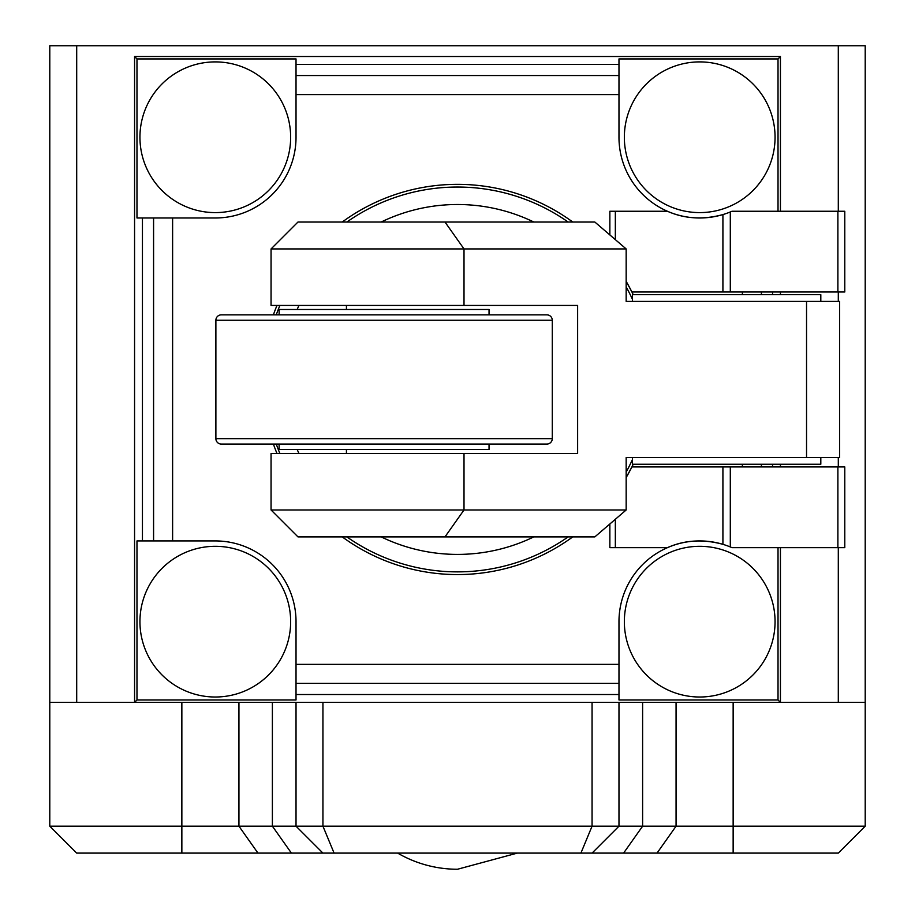 <?xml version="1.0" encoding="UTF-8"?>
<svg xmlns="http://www.w3.org/2000/svg" width="915" height="915" viewBox="0 0 915 915"><rect width="100%" height="100%" fill="white"/><g stroke="black" fill="none" stroke-linecap="round" stroke-linejoin="round"><path stroke-width="1.37" d="M276.25 314.863A192.425 192.425 0 0 1 279.887 305.45M346.865 222.025A192.425 192.425 0 0 1 568.135 222.025M626.169 286.841A192.425 192.425 0 0 1 632.425 299.297M632.425 459.616A192.425 192.425 0 0 1 626.169 472.071M568.135 536.888A192.425 192.425 0 0 1 346.865 536.888M279.887 453.463A192.425 192.425 0 0 1 276.25 444.05M632.425 457.5L632.425 464.225L820.812 464.225L820.812 457.5M820.812 301.412L820.812 294.687L632.425 294.687L632.425 301.412M271.057 509.975L297.97 536.888L594.83 536.888L626.169 509.975L271.057 509.975L271.057 453.463L577.628 453.463L577.628 305.45L464.008 305.45L464.008 248.937L626.169 248.937L594.83 222.025L297.97 222.025L271.057 248.937L464.008 248.937L444.976 222.025M626.169 509.975L626.169 457.5L839.65 457.5L839.65 301.412L626.169 301.412L626.169 248.937M271.057 248.937L271.057 305.45L464.008 305.45M626.169 301.412L637.892 301.412M346.43 453.463L346.43 449.425M346.43 309.487L346.43 305.45M637.892 457.5L626.169 457.5M221.27 314.863L546.907 314.863L489.045 314.863L489.045 309.487L279.132 309.487L279.132 314.863L221.27 314.863A5.387 5.387 0 0 0 215.883 320.25L215.883 438.662A5.387 5.387 0 0 0 221.27 444.05L546.907 444.05A5.387 5.387 0 0 0 552.283 438.662L215.883 438.662M489.045 444.05L279.132 444.05L279.132 449.425L489.045 449.425L489.045 444.05L546.907 444.05M546.907 314.863A5.387 5.387 0 0 1 552.283 320.25L552.283 438.662M279.132 444.05L221.27 444.05M775.062 621.662A75.35 75.35 0 0 1 699.701 697.013A75.35 75.35 0 0 1 624.35 621.662A75.35 75.35 0 0 1 699.701 546.312A75.35 75.35 0 0 1 775.062 621.662A75.35 75.35 0 0 1 699.701 697.013A75.35 75.35 0 0 1 624.35 621.662A75.35 75.35 0 0 1 699.701 546.312A75.35 75.35 0 0 1 775.062 621.662M290.65 621.662A75.35 75.35 0 0 0 215.3 546.312A75.35 75.35 0 0 0 139.938 621.662A75.35 75.35 0 0 0 215.3 697.013A75.35 75.35 0 0 0 290.65 621.662A75.35 75.35 0 0 0 215.3 546.312A75.35 75.35 0 0 0 139.938 621.662A75.35 75.35 0 0 0 215.3 697.013A75.35 75.35 0 0 0 290.65 621.662M139.938 137.25A75.35 75.35 0 0 1 215.3 61.9A75.35 75.35 0 0 1 290.65 137.25A75.35 75.35 0 0 1 215.3 212.6A75.35 75.35 0 0 1 139.938 137.25A75.35 75.35 0 0 1 215.3 61.9A75.35 75.35 0 0 1 290.65 137.25A75.35 75.35 0 0 1 215.3 212.6A75.35 75.35 0 0 1 139.938 137.25M624.35 137.25A75.35 75.35 0 0 0 699.701 212.6A75.35 75.35 0 0 0 775.062 137.25A75.35 75.35 0 0 0 699.701 61.9A75.35 75.35 0 0 0 624.35 137.25A75.35 75.35 0 0 0 699.701 212.6A75.35 75.35 0 0 0 775.062 137.25A75.35 75.35 0 0 0 699.701 61.9A75.35 75.35 0 0 0 624.35 137.25M837.888 291.988L837.888 211.262L844.785 211.262L844.785 291.988L631.91 291.988A195.112 195.112 0 0 0 626.169 281.374L631.91 291.988A195.112 195.112 0 0 1 633.237 294.687M273.391 314.863A195.112 195.112 0 0 1 276.971 305.45M342.244 222.025A195.112 195.112 0 0 1 572.756 222.025M837.888 211.262L731.977 211.262L730.307 211.96A80.737 80.737 0 0 1 667.435 211.262L609.859 211.262L609.859 234.823M780.438 211.262L780.438 56.513L778.024 58.937L778.024 211.262M633.237 464.225A195.112 195.112 0 0 1 631.91 466.925L844.785 466.925L844.785 547.65L731.977 547.65L730.307 546.953A80.737 80.737 0 0 0 722.919 544.334C703.029 538.924 684.534 540.033 667.435 547.65L609.859 547.65L609.859 524.089M722.919 466.925L722.919 544.334A80.737 80.737 0 0 0 618.975 621.662L618.975 664.336L296.025 664.336L296.025 699.975L136.976 699.975L134.562 702.4L780.438 702.4L780.438 547.65M780.438 56.513L134.562 56.513L136.976 58.937L296.025 58.937L296.025 137.25A80.737 80.737 0 0 1 215.3 217.987L136.976 217.987L136.976 58.937M136.976 699.975L136.976 540.925L215.3 540.925A80.737 80.737 0 0 1 296.025 621.662L296.025 664.336M778.024 547.65L778.024 699.975L780.438 702.4L865.213 702.4L865.213 826.188L618.975 826.188L618.975 702.4M722.919 291.988L722.919 214.579C703.052 219.955 684.557 218.845 667.435 211.262A80.737 80.737 0 0 1 618.975 137.25L618.975 58.937L778.024 58.937M778.024 699.975L618.975 699.975L618.975 664.336M134.562 56.513L134.562 702.4L49.787 702.4L49.787 45.75L76.7 45.75L76.7 702.4M572.756 536.888A195.112 195.112 0 0 1 342.244 536.888M276.971 453.463A195.112 195.112 0 0 1 273.391 444.05M631.91 466.925L626.169 477.538A195.112 195.112 0 0 0 631.91 466.925M780.438 466.925L780.438 464.225M780.438 294.687L780.438 291.988M592.062 853.1L618.975 826.188L49.787 826.188L76.7 853.1L838.3 853.1L865.213 826.188M397.659 853.1A118.95 118.95 0 0 0 457.5 869.25L517.341 853.1M838.3 211.262L838.3 45.75L865.213 45.75L865.213 702.4M838.3 291.988L838.3 301.412M838.3 457.5L838.3 466.925M838.3 547.65L838.3 702.4M838.3 45.75L76.7 45.75M49.787 826.188L49.787 702.4M592.062 702.4L592.062 826.188L580.911 853.1M334.089 853.1L322.938 826.188L322.938 702.4M296.025 702.4L296.025 826.188L322.938 853.1M533.811 536.888A174.948 174.948 0 0 1 381.189 536.888M381.189 222.025A174.948 174.948 0 0 1 533.811 222.025M297.146 309.487A174.948 174.948 0 0 1 298.976 305.45M298.976 453.463A174.948 174.948 0 0 1 297.146 449.425M806.538 457.5L806.538 301.412M444.976 536.888L464.008 509.975L464.008 453.463M215.883 320.25L552.283 320.25M615.337 239.547L615.337 211.262M730.307 291.988L730.307 211.96M772.557 291.988L772.557 294.687M772.557 464.225L772.557 466.925M761.417 466.925L761.417 464.225M761.417 294.687L761.417 291.988M142.443 540.925L142.443 217.987M296.025 64.393L618.975 64.393M618.975 694.519L296.025 694.519M618.975 75.545L296.025 75.545M296.025 683.368L618.975 683.368M153.583 217.987L153.583 540.925M172.615 540.925L172.615 217.987M296.025 94.577L618.975 94.577M742.385 291.988L742.385 294.687M742.385 464.225L742.385 466.925M615.337 519.365L615.337 547.65M730.307 466.925L730.307 546.953M837.888 466.925L837.888 547.65M733.144 702.4L733.144 853.1M642.616 702.4L642.616 826.188L623.584 853.1M238.941 702.4L238.941 826.188L257.973 853.1M272.384 702.4L272.384 826.188L291.416 853.1M676.059 702.4L676.059 826.188L657.027 853.1M181.856 702.4L181.856 853.1"/></g></svg>
